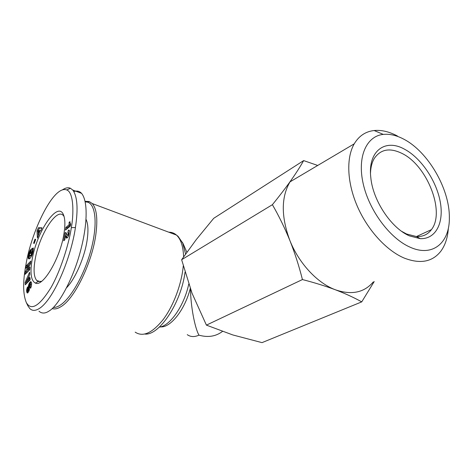 <?xml version="1.0" encoding="UTF-8"?>
<svg xmlns="http://www.w3.org/2000/svg" width="473" height="473" viewBox="0 0 473 473"><rect width="100%" height="100%" fill="white"/><g stroke="black" fill="none" stroke-linecap="round" stroke-linejoin="round"><path stroke-width="0.71" d="M71.305 227.655C70.022 238.09 62.501 267.393 50.877 287.785C39.289 306.327 31.076 311.187 26.246 302.383C22.893 294.029 22.799 281.429 25.956 264.584C31.141 232.255 53.431 184.523 66.77 189.963C74.326 192.647 73.593 216.232 71.305 227.655L75.426 227.525C71.252 256.679 54.466 298.173 39.821 308.189C35.652 310.95 32.312 311.074 29.805 308.573L27.818 305.729L26.246 302.383M370.495 173.071C370.714 167.282 371.955 162.446 374.226 158.561C380.558 149.178 389.829 147.475 402.044 153.447C427.089 165.402 445.507 212.016 431.411 229.647C427.834 234.478 422.874 236.784 416.542 236.577L406.597 234.005L401.689 231.356M404.433 149.161C420.846 157.793 436.159 180.254 440.156 201.344C444.253 222.434 436.011 239.373 420.19 238.652L409.488 235.897C391.325 228.24 372.907 200.611 370.814 177.653C367.568 151.171 385.028 138.246 404.433 149.161M403.853 139.216C396.599 135.361 389.746 133.753 383.29 134.403C366.51 136.076 357.109 156.61 363.158 183.554C369.064 210.45 389.912 238.475 410.144 247.208C432.872 257.554 449.959 242.548 449.35 217.278C449.569 188.68 427.97 151.65 403.853 139.216M397.45 136.023C389.267 131.671 381.504 129.839 374.161 130.53C365.629 131.464 358.983 135.899 354.23 143.833C346.141 157.775 346.975 182.288 357.221 206.057C367.474 229.813 386.234 250.394 404.043 258.004C420.119 264.265 432.381 262.001 440.842 251.21C445.264 245.18 447.771 237.464 448.363 228.075M317.714 165.455L303.654 160.595C300.379 166.431 296.151 173.035 290.978 180.414L290.002 181.869C281.11 197.087 281.063 216.622 289.86 240.467C298.912 263.384 317.466 283.221 335.493 289.819C351.528 295.27 364.121 292.657 373.262 281.973M85.128 201.327L89.184 201.51L92.259 203.567C96.675 208.634 97.87 218.922 95.853 234.431C92.194 262.45 74.752 298.38 61.342 306.427C57.83 308.721 54.767 309.437 52.16 308.579M85.241 201.841L87.765 202.202C95.729 204.714 97.675 224.373 91.248 248.975C84.892 273.554 71.269 297.978 60.438 305.02C57.812 306.758 55.43 307.58 53.289 307.491M86.015 219.301C88.102 223.646 88.486 230.505 87.168 239.864C84.773 256.91 75.485 278.485 66.669 287.649M63.967 233.627C60.373 257.962 43.008 287.377 35.369 283.073C30.976 280.649 29.9 272.809 32.14 259.547C36.634 231.8 57.783 200.375 63.459 214.736C65.144 218.727 65.315 225.024 63.967 233.627M64.08 216.516L63.423 215.629C56.736 207.18 39.058 235.371 35.138 259.476C33.329 270.036 33.867 277.048 36.752 280.513L38.278 281.512L41.571 281.329M290.978 180.414C285.674 187.876 279.484 195.964 272.395 204.691C278.887 215.925 284.711 227.85 289.86 240.467C294.886 253.15 299.072 266.187 302.43 279.561C314.415 282.641 325.436 286.059 335.493 289.819C345.402 293.627 354.147 297.647 361.727 301.88L374.22 281.536M361.727 301.88L262.007 342.635L232.799 334.943L206.411 325.128L302.43 279.561M272.395 204.691L181.632 259.718L192.038 293.236L206.411 325.128M303.654 160.595L213.719 218.313L196.26 239.61L181.632 259.718M190.489 289.044C190.708 306.392 194.835 327.966 198.967 335.156C207.978 337.698 215.8 336.469 222.428 331.455M73.883 191.654C76.839 190.501 79.411 191.074 81.604 193.38C88.179 201.427 87.363 225.319 80.552 250.749C73.38 278.585 58.333 305.795 49.216 310.927C45.284 313.629 41.872 313.729 38.987 311.228M62.46 189.833C65.516 187.793 68.165 187.273 70.418 188.26L72.73 190.016C77.365 196.277 78.264 208.782 75.426 227.525M25.122 282.44L29.592 272.194L29.764 274.435L29.013 276.055L29.196 278.514L30 277.58L30.166 279.803L25.282 284.811L25.122 282.44L26.175 282.765L26.246 283.824M28.404 255.934L29.391 252.062L30.751 249.513L30.443 252.127L29.468 254.551L29.633 255.781L30.851 255.189L31.786 253.362L32.176 250.885L31.307 253.12L30.479 253.54L31.62 248.833L33.311 247.958L33.193 250.465L32.058 254.947L30.497 257.862L29.48 258.755L28.646 258.796L28.25 257.72L28.404 255.934L29.427 256.271L29.361 256.685L28.333 256.354M38.431 227.726L42.038 227.838L40.666 230.883L40.116 230.741L37.414 238.055L37.018 230.854L38.431 227.726L39.448 228.075L38.437 230.316M33.589 243.187L35.026 239.172L35.664 239.444L34.222 243.465L33.589 243.187L34.245 243.406M25.53 271.685L28.469 265.761L26.015 268.244L26.382 265.595L30.84 261.072L30.473 263.739L27.535 269.651L30 267.174L29.633 269.858L25.158 274.334L25.53 271.685L26.571 272.01L27.712 269.705M26.949 292.545L26.594 290.528L27.174 287.803L27.546 286.928L28.019 288.424L27.617 290.31L28.061 290.493L28.67 284.799L29.728 282.517L30.916 281.701L31.614 283.398L31.413 286.041L30.615 288.311L30.101 286.975L30.568 284.421L30.337 284.107L29.929 284.51L29.024 290.936L27.741 292.929L26.949 292.545L27.877 292.822M68.023 234.649L68.337 233.159L67.787 233.012L68.331 230.239L69.117 230.097L69.419 230.901L68.484 235.909L67.704 237.381L66.652 238.156L65.469 235.731L64.789 239.917L63.707 240.781L65.02 232.769L66.131 232.822L67.213 235.294L68.023 234.649L68.816 234.927M65.901 227.401L69.082 224.776L69.105 222.351L69.927 221.671L70.122 223.327L70.696 223.877L70.341 226.076L65.463 230.073L65.901 227.401L66.989 227.785L70.175 225.166L70.122 223.333M29.024 276.226L28.167 278.195M26.618 281.742L26.175 282.765M30.089 278.786L29.196 278.514M28.599 254.977L29.415 255.243M29.539 255.698L28.492 255.479M29.515 255.81L29.427 256.271M29.361 256.685L29.314 257.058L28.285 256.727M29.314 257.058L29.285 257.383L28.256 257.052M29.285 257.383L29.273 257.714L28.244 257.383M29.273 257.714L29.279 258.051L28.25 257.72M29.279 258.051L28.279 258.016M29.308 258.347L28.333 258.27M29.385 258.79L28.404 258.477M29.178 258.861L28.504 258.642M29.113 258.879L28.534 258.69M28.954 258.891L28.646 258.796M33.323 248.822L32.643 249.176L31.62 248.833M32.643 249.176L32.229 250.903M33.069 251.181L32.176 250.885M33.027 251.382L32.17 251.104M32.95 251.754L32.152 251.488M32.874 252.091L32.117 251.849M32.862 252.144L32.111 251.902M32.761 252.564L32.04 252.334M32.649 253.025L31.945 252.795M32.631 253.09L31.928 252.86M32.495 253.593L31.786 253.362M32.353 254.06L31.626 253.824M32.217 254.492L31.455 254.243M32.081 254.888L31.259 254.622M32.052 254.971L31.212 254.699M31.939 255.254L31.041 254.959M31.839 255.509L30.851 255.189M31.797 255.609L30.65 255.39M31.679 255.722L30.426 255.556M31.46 255.893L30.195 255.692M31.224 256.029L30.171 255.704M31.2 256.041L29.953 255.787M30.982 256.124L29.775 255.81M30.804 256.147L29.633 255.781M30.84 249.898L30.526 249.797M30.775 250.247L30.319 250.099M30.71 250.619L30.118 250.424M30.668 250.856L30 250.637M30.585 251.305L29.799 251.045M30.503 251.772L29.61 251.482M30.349 252.251L29.432 251.949M30.272 252.351L29.391 252.062M30.065 252.694L29.267 252.434M29.876 253.102L29.137 252.86M29.71 253.563L29.007 253.333M29.563 254.096L28.865 253.871M29.45 254.687L28.723 254.45M41.896 228.157L39.448 228.075M38.272 230.682L38.035 231.202L37.018 230.854M38.035 231.202L38.313 236.074M29.332 266.033L28.469 265.761M26.417 273.069L26.571 272.01M29.781 268.77L28.575 269.977L27.535 269.651M30.621 262.681L27.416 265.921L26.382 265.595M27.416 265.921L27.268 266.973M26.772 292.007L27.842 292.326L26.86 292.296M27.718 292.935L27.044 292.734M27.564 293L27.15 292.876M31.537 284.51L30.568 284.421M31.041 287.259L30.101 286.975M31.129 281.884L30.574 281.713M31.259 282.079L30.378 281.813M31.33 282.233L30.177 281.985L31.236 282.31L31.017 282.547L29.953 282.221M31.017 282.547L30.792 282.842L29.728 282.517M30.792 282.842L30.574 283.185L29.509 282.86M30.574 283.185L30.355 283.587L29.291 283.262M30.355 283.587L29.22 283.398M30.284 283.723L30.083 284.167L29.019 283.841M29.87 284.628L28.835 284.308M29.698 285.107L28.67 284.799M29.628 285.408L28.587 285.089M29.592 285.674L28.481 285.544M29.545 285.869L29.462 286.342L28.398 286.017M29.462 286.342L29.409 286.821L28.339 286.496M29.409 286.821L28.333 286.62M29.397 286.94L29.379 287.247L28.309 286.928M29.379 287.247L29.367 287.584L28.303 287.265M29.367 287.584L29.367 287.951L28.297 287.631M29.367 287.951L29.373 288.353L28.303 288.027M29.373 288.353L29.385 288.778L28.315 288.453M29.385 288.778L29.415 289.423L28.345 289.104M29.361 289.831L28.345 289.529M29.285 290.132L28.309 289.837M29.273 290.18L28.303 289.884M29.131 290.647L28.144 290.351M29.072 290.794L28.061 290.493M29.036 290.901L27.854 290.688M28.924 291.007L27.736 290.653M27.694 287.407L27.375 287.312M27.889 288.016L27.174 287.803M27.96 288.571L27.002 288.282M27.789 289.021L26.866 288.743M27.659 289.458L26.754 289.186M27.6 289.89L26.671 289.612M27.605 290.103L26.642 289.813M27.665 290.487L26.612 290.174M27.676 290.517L27.659 290.854L26.594 290.528M27.659 290.854L27.671 291.197L26.6 290.877M27.671 291.197L27.7 291.545L26.63 291.22M27.7 291.545L27.747 291.888L26.677 291.569M27.747 291.888L27.818 292.219L26.748 291.9M68.307 233.703L69.046 233.958M68.981 234.277L68.242 234.023M68.745 235.17L67.905 234.88M68.585 235.631L67.586 235.282M66.054 232.751L65.558 232.58M66.22 232.953L65.298 232.633M66.291 233.065L65.02 232.769M66.114 233.154L65.682 235.802M65.534 235.856L66.575 236.11L65.469 235.731M66.634 236.234L65.658 236.139M66.758 236.518L66.853 236.825L65.753 236.447M66.853 236.825L66.977 237.28L65.871 236.902M66.977 237.28L65.889 236.985M66.995 237.363L67.125 237.771L66.019 237.393M67.054 238.02L66.155 237.706M66.817 238.126L66.297 237.949M69.289 230.316L68.656 230.097M69.377 230.605L68.331 230.239M69.401 230.771L68.928 233.189M69.176 233.272L68.106 232.899M69.17 233.301L68.283 232.994M69.147 233.437L68.337 233.159M70.175 225.166L69.082 224.776M69.105 222.351L69.974 222.665M66.794 228.985L66.989 227.785M29.202 280.022L29.09 278.485L28.037 278.159L26.411 281.677L27.464 281.997L29.202 280.022L28.149 279.697L28.037 278.159M26.411 281.677L28.149 279.697M39.407 230.552L38.224 230.262L38.479 232.604L39.407 230.552L40.099 230.789M39.17 232.84L38.479 232.604M183.27 265.944C181.62 284.001 173.615 305.523 163.457 319.186C152.412 333.039 142.982 337.355 135.177 332.141M185.026 272.182C181.129 302.933 159.206 335.735 144.868 334.056M160.501 326.867C170.41 328.026 184.984 309.697 190.27 288.418M188.745 284.031C184.304 305.564 169.99 326.086 159.336 327.103M182.495 242.294L185.587 254.013M168.814 232.213C171.681 232.148 174.224 233.106 176.453 235.069C180.834 239.102 183.217 246.362 183.601 256.857M187.261 334.653C190.554 337.001 194.456 337.172 198.967 335.156M29.409 289.24L28.339 288.92M66.764 236.547L65.664 236.163M431.411 229.647L416.4 236.571M416.542 236.577L420.19 238.652M383.29 134.403L374.161 130.53M354.23 143.833L290.002 181.869M186.841 252.251L183.14 243.701L178.055 236.311L176.453 235.069L92.259 203.567M38.278 281.512L35.369 283.073M36.752 280.513L40.442 281.654M87.765 202.202L89.184 201.51M81.604 193.38L72.73 190.016M66.77 189.963L70.418 188.254M63.672 215.25L63.459 214.736"/></g></svg>
